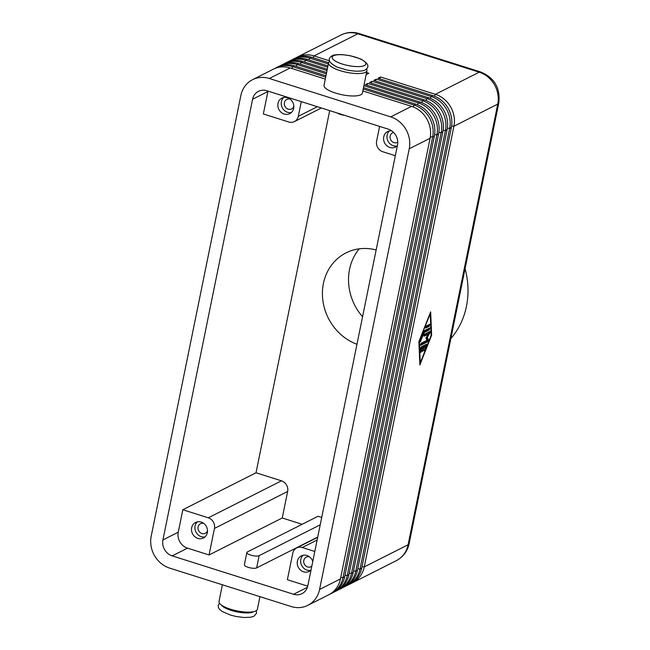 <?xml version="1.0" encoding="UTF-8"?>
<svg xmlns="http://www.w3.org/2000/svg" width="650" height="650" viewBox="0 0 650 650"><rect width="100%" height="100%" fill="white"/><g stroke="black" fill="none" stroke-linecap="round" stroke-linejoin="round"><path stroke-width="0.97" d="M420.331 344.825L427.066 341.421L427.7 339.454L426.538 337.114L429.406 331.736M427.318 337.358L428.48 339.706L427.854 341.673L420.469 345.353L421.005 343.298L426.985 340.275L425.896 338.081L428.228 334.157L424.076 336.213L424.613 334.157L430.048 331.451L429.804 333.174L427.318 337.358L426.538 337.114M329.956 594.108A26.097 23.457 -116.8 0 0 331.256 593.507A26.097 23.457 -116.8 0 0 342.989 577.647L432.64 136.979A26.097 23.457 -116.8 0 0 414.123 105.072L363.228 88.969M362.822 90.943L411.572 106.356L390.723 116.886A26.097 23.457 63.2 0 1 409.232 148.801L430.089 138.271L340.429 578.931A26.097 23.457 63.2 0 1 328.705 594.799L307.848 605.329A26.097 23.457 63.2 0 1 291.102 606.515L169.707 568.116A26.097 23.457 63.2 0 1 151.198 536.209L240.849 95.542A26.097 23.457 63.2 0 1 252.582 79.674A26.097 23.457 63.2 0 1 269.327 78.496L290.176 67.966L325.293 79.072M411.572 106.356A26.097 23.457 63.2 0 1 430.089 138.271M340.429 578.931L319.581 589.461A26.097 23.457 63.2 0 1 307.848 605.329M334.214 591.963A26.097 23.457 -116.8 0 0 335.514 591.362A26.097 23.457 -116.8 0 0 347.238 575.494L436.898 134.834A26.097 23.457 -116.8 0 0 418.381 102.919L363.894 85.686M363.496 87.661L415.829 104.211A26.097 23.457 63.2 0 1 434.338 136.118L344.687 576.786A26.097 23.457 63.2 0 1 332.954 592.654L331.256 593.507M338.463 589.81A26.097 23.457 -116.8 0 0 339.763 589.209A26.097 23.457 -116.8 0 0 351.496 573.349L441.147 132.681A26.097 23.457 -116.8 0 0 422.638 100.774L367.811 83.428L365.259 84.719L420.079 102.058A26.097 23.457 63.2 0 1 438.596 133.973L348.944 574.633A26.097 23.457 63.2 0 1 337.212 590.501L335.514 591.362M342.721 587.665A26.097 23.457 -116.8 0 0 344.021 587.064A26.097 23.457 -116.8 0 0 355.753 571.196L445.404 130.536A26.097 23.457 -116.8 0 0 426.887 98.621L372.068 81.282L369.517 82.574L424.336 99.913A26.097 23.457 63.2 0 1 442.853 131.828L353.194 572.488A26.097 23.457 63.2 0 1 341.469 588.356L339.763 589.209M346.978 585.512A26.097 23.457 -116.8 0 0 348.278 584.911A26.097 23.457 -116.8 0 0 360.002 569.051L449.662 128.383A26.097 23.457 -116.8 0 0 431.145 96.476L376.317 79.129L373.766 80.421L428.594 97.76A26.097 23.457 63.2 0 1 447.111 129.675L357.451 570.342A26.097 23.457 63.2 0 1 345.719 586.202L344.021 587.064M351.236 583.367A26.097 23.457 -116.8 0 0 352.527 582.766A26.097 23.457 -116.8 0 0 364.26 566.898L453.919 126.238A26.097 23.457 -116.8 0 0 435.402 94.323L380.575 76.984L378.024 78.276L432.843 95.615A26.097 23.457 63.2 0 1 451.36 127.53L361.709 568.189A26.097 23.457 63.2 0 1 349.976 584.058L348.278 584.911M325.691 77.098L292.727 66.674A26.097 23.457 -116.8 0 0 275.982 67.86A26.097 23.457 -116.8 0 0 274.731 68.543M252.582 79.674L273.431 69.144A26.097 23.457 63.2 0 1 290.176 67.966M328.364 63.968L309.749 58.078A26.097 23.457 -116.8 0 0 293.004 59.264L294.702 58.402A26.097 23.457 63.2 0 1 311.456 57.216L328.64 62.652M293.004 59.264A26.097 23.457 -116.8 0 0 291.752 59.946M329.444 60.808L314.007 55.924A26.097 23.457 -116.8 0 0 297.261 57.111A26.097 23.457 -116.8 0 0 296.002 57.801M327.697 67.251L305.492 60.223A26.097 23.457 -116.8 0 0 288.746 61.409L290.452 60.547A26.097 23.457 63.2 0 1 307.198 59.369L327.966 65.934M288.746 61.409A26.097 23.457 -116.8 0 0 287.495 62.099M327.023 70.533L301.243 62.376A26.097 23.457 -116.8 0 0 284.497 63.562L286.195 62.701A26.097 23.457 63.2 0 1 302.941 61.514L327.291 69.217M284.497 63.562A26.097 23.457 -116.8 0 0 283.238 64.244M326.357 73.816L296.985 64.521A26.097 23.457 -116.8 0 0 280.239 65.707L281.938 64.846A26.097 23.457 63.2 0 1 298.683 63.667L326.625 72.499M280.239 65.707A26.097 23.457 -116.8 0 0 278.98 66.397M275.982 67.86L277.688 66.999A26.097 23.457 63.2 0 1 294.434 65.812L325.959 75.782M197.397 521.828A8.702 7.816 -116.8 0 0 195.203 530.099A8.702 7.816 -116.8 0 0 201.248 536.656A8.702 7.816 -116.8 0 0 205.01 536.892M201.159 522.056A8.702 7.816 63.2 0 1 207.415 529.661A8.702 7.816 63.2 0 1 203.426 537.981A8.702 7.816 63.2 0 1 197.844 538.379A8.702 7.816 63.2 0 1 191.588 530.774A8.702 7.816 63.2 0 1 195.577 522.454A8.702 7.816 63.2 0 1 201.159 522.056M281.474 480.829L208.284 517.798A8.702 7.816 63.2 0 1 214.451 528.434L287.641 491.473A8.702 7.816 -116.8 0 0 281.474 480.829L256.019 472.777L182.829 509.746L178.263 532.188A13.049 11.732 -116.8 0 0 187.517 548.145L209.056 554.954L282.246 517.993L302.161 524.29M317.346 106.706L298.293 116.334A8.702 7.816 63.2 0 1 294.385 121.615A8.702 7.816 63.2 0 1 288.803 122.013L263.348 113.961L267.914 91.52A13.049 11.732 -116.8 0 1 268.011 91.106M307.743 586.17L287.373 579.727L292.768 553.207A8.702 7.816 63.2 0 1 296.684 547.918A8.702 7.816 63.2 0 1 302.266 547.519L317.143 540.012M395.33 155.707L382.785 151.743A8.702 7.816 63.2 0 1 376.618 141.099L379.608 126.401M321.726 517.449L318.021 516.279L247.382 551.947A6.524 1.885 11.5 0 0 246.862 552.508A6.524 1.885 11.5 0 0 251.769 555.401A6.524 1.885 11.5 0 0 259.131 555.669L320.231 524.81M317.744 537.054L256.644 567.905A6.524 1.885 -168.5 0 1 249.283 567.645A6.524 1.885 -168.5 0 1 244.376 564.753L246.862 552.508M293.597 594.271L172.201 555.88A13.049 11.732 63.2 0 1 162.939 539.923L252.598 99.255A13.049 11.732 63.2 0 1 258.464 91.325A13.049 11.732 63.2 0 1 266.833 90.732L388.229 129.131A13.049 11.732 63.2 0 1 397.491 145.088L307.832 585.747A13.049 11.732 63.2 0 1 301.966 593.678A13.049 11.732 63.2 0 1 293.597 594.271L307.418 587.291M337.277 113.011A6.524 1.885 11.5 0 0 344.533 115.31M356.964 344.273A50.334 45.24 63.2 0 1 322.896 300.747A50.334 45.24 63.2 0 1 344.606 253.638A50.334 45.24 63.2 0 1 376.147 249.957M329.696 110.614L256.019 472.777M282.246 517.993L287.641 491.473M362.562 316.753A51.545 46.329 63.2 0 1 359.239 248.82M450.848 338.601A78.301 70.371 -116.8 0 0 465.067 268.718M419.372 341.38L420.274 362.887L431.145 335.424L430.243 313.918L419.023 341.266M422.898 347.774L423.036 347.116L424.523 346.369L425.303 346.621L423.816 347.368L422.443 351.683L422.963 347.799L422.183 347.547L420.696 348.303L420.599 351.512M423.816 347.368L423.036 347.116M423.938 335.684L427.448 333.905L428.228 334.157M422.963 347.799L421.476 348.546L421.574 350.789L420.769 352.519L420.477 348.595L421.159 346.881L426.579 344.191L426.514 345.548L424.109 350.838L425.303 346.621M418.876 341.624L430.657 311.878L431.641 335.181L419.859 364.926L418.876 341.624M389.464 130.926A8.702 7.816 -116.8 0 0 387.262 139.197A8.702 7.816 -116.8 0 0 393.307 145.754A8.702 7.816 -116.8 0 0 397.069 145.99M393.599 132.454A5.346 4.81 -116.8 0 0 392.559 132.827A5.346 4.81 -116.8 0 0 390.106 137.938A5.346 4.81 -116.8 0 0 393.949 142.618A5.346 4.81 -116.8 0 0 397.377 142.374A5.346 4.81 -116.8 0 0 397.743 142.163M203.799 523.445A5.346 4.81 -116.8 0 0 200.493 523.721A5.346 4.81 -116.8 0 0 198.039 528.84A5.346 4.81 -116.8 0 0 201.882 533.512A5.346 4.81 -116.8 0 0 205.319 533.276A5.346 4.81 -116.8 0 0 207.504 530.774M283.733 97.484A8.702 7.816 -116.8 0 0 281.531 105.755A8.702 7.816 -116.8 0 0 287.576 112.32A8.702 7.816 -116.8 0 0 291.338 112.548M290.136 99.101A5.346 4.81 -116.8 0 0 286.829 99.385A5.346 4.81 -116.8 0 0 284.375 104.504A5.346 4.81 -116.8 0 0 288.218 109.176A5.346 4.81 -116.8 0 0 291.647 108.932A5.346 4.81 -116.8 0 0 293.841 106.429M303.127 555.271A8.702 7.816 -116.8 0 0 300.934 563.542A8.702 7.816 -116.8 0 0 306.979 570.099A8.702 7.816 -116.8 0 0 310.741 570.334M309.538 556.887A5.346 4.81 -116.8 0 0 306.223 557.164A5.346 4.81 -116.8 0 0 303.769 562.283A5.346 4.81 -116.8 0 0 307.613 566.954A5.346 4.81 -116.8 0 0 311.049 566.711A5.346 4.81 -116.8 0 0 311.805 566.223M314.803 551.484L302.266 547.519M311.025 570.05A8.702 7.816 63.2 0 1 309.156 571.423A8.702 7.816 63.2 0 1 303.574 571.821A8.702 7.816 63.2 0 1 297.318 564.216A8.702 7.816 63.2 0 1 301.308 555.896A8.702 7.816 63.2 0 1 306.889 555.498A8.702 7.816 63.2 0 1 312.772 561.486M423.646 332.166L428.577 329.68L429.252 328.144M424.304 332.475L420.314 341.77L420.379 340.405L424.474 330.558L429.894 327.868L429.358 329.924L424.304 332.475L423.613 332.256M298.293 116.334L301.283 101.627M287.495 97.711A8.702 7.816 63.2 0 1 293.678 108.306A8.702 7.816 63.2 0 1 289.754 113.644A8.702 7.816 63.2 0 1 284.172 114.034A8.702 7.816 63.2 0 1 277.924 106.438A8.702 7.816 63.2 0 1 281.913 98.109A8.702 7.816 63.2 0 1 287.495 97.711M208.284 517.798L182.829 509.746M209.056 554.954L214.451 528.434M397.361 145.706A8.702 7.816 63.2 0 1 395.484 147.079A8.702 7.816 63.2 0 1 389.902 147.477A8.702 7.816 63.2 0 1 383.719 136.898A8.702 7.816 63.2 0 1 387.644 131.552A8.702 7.816 63.2 0 1 391.674 130.829M259.935 596.659L257.376 609.253A19.573 5.663 -168.5 0 1 255.816 610.927A19.573 5.663 -168.5 0 1 230.441 609.188A19.573 5.663 -168.5 0 1 219.009 601.445L222.398 584.781M425.856 328.031L426.27 325.991L429.764 324.277L429.227 326.332L425.644 327.966M328.591 62.863L324.025 85.304A19.573 5.663 11.5 0 0 338.739 93.99A19.573 5.663 11.5 0 0 360.823 94.778A19.573 5.663 11.5 0 0 362.383 93.104L366.949 70.663A19.573 5.663 -168.5 0 1 365.389 72.337A19.573 5.663 -168.5 0 1 343.306 71.549A19.573 5.663 -168.5 0 1 328.591 62.863A19.573 5.663 -168.5 0 1 329.672 61.466M366.502 68.957A19.573 5.663 -168.5 0 1 366.949 70.663M366.169 74.522L368.826 73.271L366.567 72.556M390.723 116.886L269.327 78.496M319.581 589.461L409.232 148.801M431.641 335.181L431.129 335.018M425.222 346.588L425.929 344.467M420.274 362.887L419.77 362.724M421.476 348.546L420.696 348.303M425.596 327.519L428.439 326.081L429.122 324.553M380.575 76.984L379.649 78.788M376.317 79.129L375.399 80.941M367.811 83.428L366.884 85.231M372.068 81.282L371.142 83.086M364.479 65.536A17.184 4.973 11.5 0 0 355.737 57.249A17.184 4.973 11.5 0 0 333.548 55.746A17.184 4.973 11.5 0 0 342.29 64.041A17.184 4.973 11.5 0 0 364.479 65.536M221.406 605.044A17.184 4.973 11.5 0 0 231.14 610.374A17.184 4.973 11.5 0 0 253.329 611.878A17.184 4.973 11.5 0 0 253.76 611.626M428.48 339.706L427.7 339.454M340.722 577.492L342.989 577.647L344.687 576.786M434.338 136.118L432.64 136.979L430.341 136.825M415.829 104.211L414.123 105.072L413.173 106.925M344.979 575.347L347.238 575.494L348.944 574.633M438.596 133.973L436.898 134.834L434.59 134.68M420.079 102.058L418.381 102.919L417.43 104.78M349.237 573.194L351.496 573.349L353.194 572.488M442.853 131.828L441.147 132.681L438.848 132.527M424.336 99.913L422.638 100.774L421.679 102.627M353.494 571.049L355.753 571.196L357.451 570.342M447.111 129.675L445.404 130.536L443.105 130.382M428.594 97.76L426.887 98.621L425.937 100.482M357.744 568.896L360.002 569.051L361.709 568.189M451.36 127.53L449.662 128.383L447.354 128.229M432.843 95.615L431.145 96.476L430.194 98.329M451.612 126.084L453.919 126.238L497.746 104.106L408.094 544.765A26.097 23.457 63.2 0 1 396.362 560.633L352.527 582.766M313.081 57.736L314.007 55.924L357.833 33.792A26.097 23.457 63.2 0 0 341.088 34.978C346.938 32.142 352.999 31.679 359.279 33.589L480.675 71.987A13.049 4.298 107.6 0 0 479.229 72.191A26.097 23.457 63.2 0 1 497.746 104.106A13.049 3.778 -168.5 0 0 498.786 102.984L409.126 543.652C407.436 551.314 403.179 556.969 396.362 560.633M359.279 33.589A13.049 4.298 107.6 0 0 357.833 33.792L479.229 72.191L435.402 94.323L434.452 96.184M362.001 566.751L364.26 566.898L408.094 544.765A13.049 3.778 11.5 0 0 409.126 543.652M291.801 68.478L292.727 66.674L294.434 65.812M308.823 59.881L309.749 58.078L311.456 57.216M304.566 62.034L305.492 60.223L307.198 59.369M300.316 64.179L301.243 62.376L302.941 61.514M296.059 66.332L296.985 64.521L298.683 63.667M256.644 567.905L259.131 555.669M172.201 555.88L187.517 548.145M423.191 350.431L422.476 350.204M421.574 350.789L420.786 350.545M429.358 329.924L428.577 329.68M162.939 539.923L178.263 532.188M252.598 99.255L267.914 91.52M427.854 341.673L427.066 341.421M420.907 341.055L420.241 340.844M429.804 333.174L429.024 332.93M424.702 350.123L424.036 349.911M426.514 345.548L425.726 345.304M429.227 326.332L428.439 326.081M365.105 69.916C370.086 66.844 368.436 63.123 360.141 58.736L349.944 55.656L342.127 54.616C336.651 54.486 333.279 54.901 332.012 55.859C327.023 58.922 328.681 62.652 336.968 67.039L347.173 70.119L354.989 71.159C360.457 71.289 363.838 70.874 365.105 69.916M219.464 603.159L218.221 605.321L218.392 607.498L219.408 609.212L222.097 611.455L230.384 615.038L236.015 616.46L243.831 617.5L250.697 617.248L253.947 616.257L256.579 613.153L256.287 610.651M341.088 34.978L297.261 57.111M321.384 107.989L294.385 121.615M317.688 537.306L296.684 547.918M480.675 71.987C494.455 77.748 500.492 88.083 498.786 102.984"/></g></svg>
